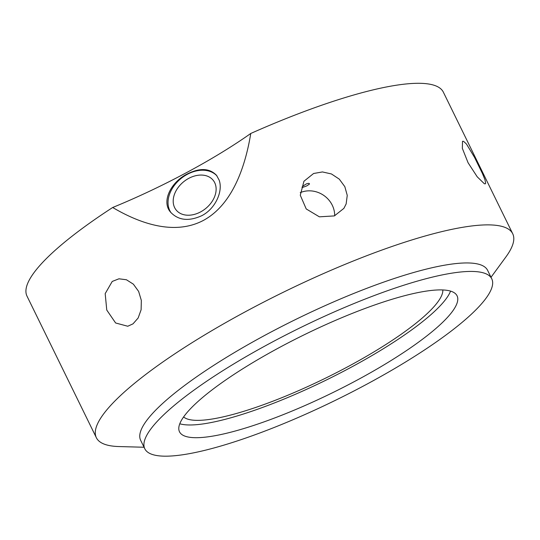 <?xml version="1.0" encoding="UTF-8"?>
<svg xmlns="http://www.w3.org/2000/svg" width="540" height="540" viewBox="0 0 540 540"><rect width="100%" height="100%" fill="white"/><g stroke="black" fill="none" stroke-linecap="round" stroke-linejoin="round"><path stroke-width="0.81" d="M463.563 141.332L466.466 144.038L474.518 157.349L482.47 173.583L484.947 179.685L485.663 183.222L485.312 183.843L484.346 183.749L477.218 176.803L468.072 162.743L462.348 148.372L462.496 141.291L463.563 141.332M309.312 184.214C309.737 183.276 308.833 183.141 306.605 183.803C303.109 185.78 301.631 187.043 302.177 187.596L306.72 185.915L309.312 184.214M334.679 215.784A24.145 22.181 34.1 0 0 300.746 192.443A24.145 22.181 34.1 0 0 300.233 192.652M313.598 173.495L322.441 171.943L331.445 173.954L339.296 179.145L344.837 186.685L347.247 195.386L346.14 203.945L343.892 208.366L334.382 215.906L319.376 216.83L306.221 208.946L300.287 195.251L303.932 181.265L313.598 173.495M112.225 281.448L118.955 278.802L126.421 279.754L133.373 284.175L138.632 291.425L141.332 300.416L141.115 309.751L138.152 317.986L133.002 323.858L127.757 326.241L115.621 322.981L106.765 310.055L105.185 293.639L112.225 281.448M174.035 206.199A23.747 17.334 -38.7 0 0 176.141 209.999A23.747 17.334 -38.7 0 0 205.511 208.663A23.747 17.334 -38.7 0 0 213.185 180.286A23.747 17.334 -38.7 0 0 186.206 179.881A23.747 17.334 -38.7 0 0 174.035 206.199M171.126 212.834A29.457 21.506 141.3 0 1 187.299 174.339A29.457 21.506 141.3 0 1 217.006 175.966M219.065 179.941L216.513 175.311C209.54 168.095 199.732 167.684 187.083 174.062C170.809 182.216 161.224 201.65 170.559 212.166C178.369 220.428 188.784 221.596 201.805 215.676C215.609 208.649 223.317 190.856 219.065 179.941M250.769 133.468C245.734 164.126 233.584 204.025 203.472 220.381C173.205 236.392 137.491 222.149 112.678 207.495C162.378 187.144 213.921 159.509 250.769 133.468A231.815 48.384 -26.1 0 1 286.585 118.355A231.815 48.384 -26.1 0 1 443.354 92.165A231.815 48.384 -26.1 0 1 443.354 92.171L512.717 233.746A231.815 48.384 -26.1 0 1 505.838 257.033L491.015 277.276M144.052 447.248L118.975 446.553A231.815 48.384 -26.1 0 1 96.363 437.717A231.815 48.384 -26.1 0 1 355.948 259.936A231.815 48.384 -26.1 0 1 512.717 233.746M96.363 437.717L27 296.129A231.815 48.384 -26.1 0 1 112.678 207.495M450.569 291.114A154.541 32.258 -26.1 0 1 326.248 380.045A154.541 32.258 -26.1 0 1 179.779 423.772M442.834 289.953A144.882 30.24 -26.1 0 1 325.363 378.236A144.882 30.24 -26.1 0 1 183.607 416.948M352.566 313.274A154.541 32.258 -26.1 0 1 457.076 295.819A154.541 32.258 -26.1 0 1 332.478 392.769A154.541 32.258 -26.1 0 1 179.51 431.798A154.541 32.258 -26.1 0 1 352.566 313.274M361.132 300.645A193.178 40.318 -26.1 0 1 491.771 278.822A193.178 40.318 -26.1 0 1 336.029 400.012A193.178 40.318 -26.1 0 1 144.815 448.794A193.178 40.318 -26.1 0 1 361.132 300.645M144.815 448.794L140.656 440.309A193.178 40.318 -26.1 0 1 356.981 292.16A193.178 40.318 -26.1 0 1 487.613 270.338L491.771 278.822"/></g></svg>
